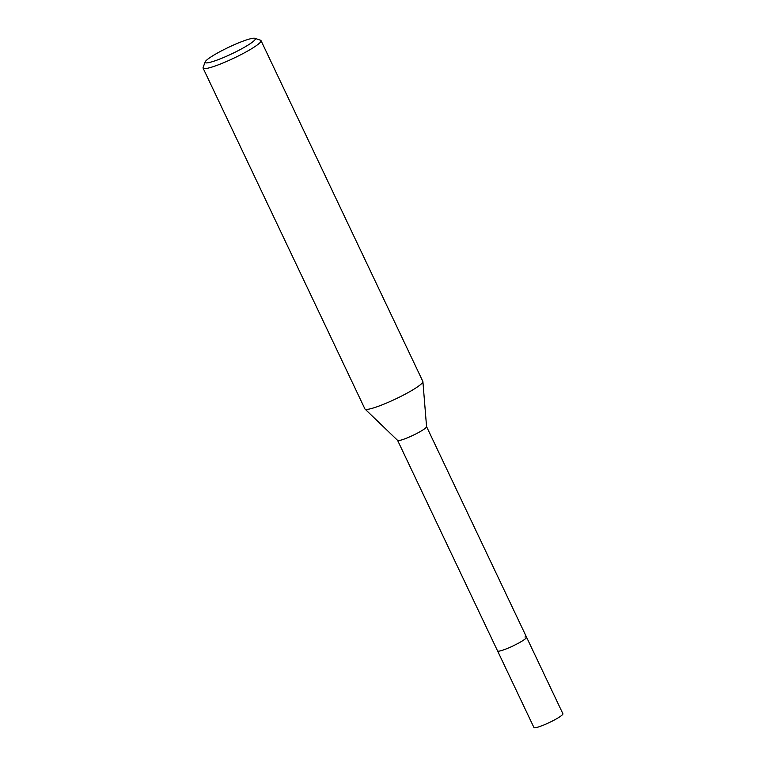 <?xml version="1.0" encoding="UTF-8"?>
<svg xmlns="http://www.w3.org/2000/svg" width="766" height="766" viewBox="0 0 766 766"><rect width="100%" height="100%" fill="white"/><g stroke="black" fill="none" stroke-linecap="round" stroke-linejoin="round"><path stroke-width="1.15" d="M426.547 426.585A16.029 2.097 154.6 0 1 426.566 426.691A16.029 2.097 154.6 0 1 418.753 432.407A16.029 2.097 154.6 0 1 397.64 440.421L365.037 409.092A32.067 4.184 154.6 0 1 364.913 408.929L203.095 68.136A32.067 4.184 154.6 0 1 203.105 67.513L205.144 61.931A27.787 3.629 154.6 0 1 225.137 48.995A27.787 3.629 154.6 0 1 252.56 38.319A27.787 3.629 154.6 0 1 254.925 38.3A27.787 3.629 154.6 0 1 238.542 50.47A27.787 3.629 154.6 0 1 207.921 62.774A27.787 3.629 154.6 0 1 205.144 61.931M524.94 637.015A16.029 2.097 154.6 0 1 526.548 637.188A16.029 2.097 154.6 0 1 518.754 643.009A16.029 2.097 154.6 0 1 497.574 650.937L397.602 440.383M254.925 38.3L260.536 40.244A32.067 4.184 154.6 0 1 261.024 40.627L422.842 381.42A32.067 4.184 154.6 0 1 422.899 381.621A32.067 4.184 154.6 0 1 407.253 393.054A32.067 4.184 154.6 0 1 368.12 409.274A32.067 4.184 154.6 0 1 365.037 409.092M261.024 40.627A32.067 4.184 154.6 0 1 239.815 55.229A32.067 4.184 154.6 0 1 206.303 68.48A32.067 4.184 154.6 0 1 203.095 68.136M526.548 637.188A16.029 2.097 154.6 0 1 515.939 644.493A16.029 2.097 154.6 0 1 499.183 651.119A16.029 2.097 154.6 0 1 497.574 650.937L533.94 727.528A16.029 2.097 154.6 0 0 535.549 727.7A16.029 2.097 154.6 0 0 552.305 721.074A16.029 2.097 154.6 0 0 562.905 713.768L426.566 426.633M426.566 426.691L422.899 381.621"/></g></svg>
